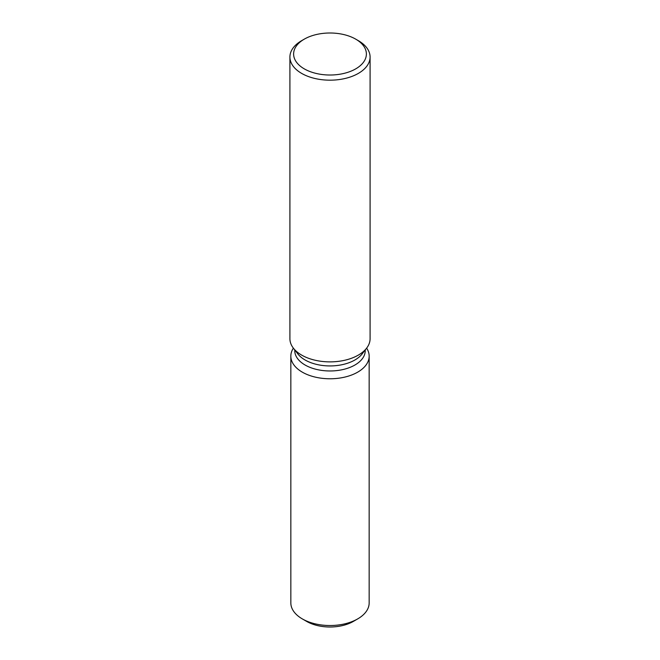 <?xml version="1.0" encoding="UTF-8"?>
<svg xmlns="http://www.w3.org/2000/svg" width="660" height="660" viewBox="0 0 660 660"><rect width="100%" height="100%" fill="white"/><g stroke="black" fill="none" stroke-linecap="round" stroke-linejoin="round"><path stroke-width="0.99" d="M369.163 356.161A39.163 22.613 180 0 1 357.695 372.149A39.163 22.613 180 0 0 366.622 348.15A39.163 22.613 180 0 1 369.163 356.161L369.163 602.91A39.163 22.613 180 0 1 357.695 618.898L353.331 621.423A33 19.049 180 0 1 304.673 620.161M365.244 349.924L365.244 350.617A35.244 20.353 180 0 1 354.923 365.013A35.244 20.353 180 0 1 316.511 369.418A35.244 20.353 180 0 1 294.756 350.617L294.756 349.924M357.695 372.149A39.163 22.613 180 0 1 308.74 375.152A39.163 22.613 180 0 1 293.378 348.15A39.163 22.613 180 0 0 290.837 356.161A39.163 22.613 180 0 0 315.01 377.05A39.163 22.613 180 0 0 357.695 372.149M355.732 39.154L358.347 40.664A40.087 23.141 180 0 1 370.087 57.032L370.087 338.737A40.087 23.141 180 0 1 366.597 348.183L362.175 353.892A35.244 20.353 180 0 1 354.923 359.972A35.244 20.353 180 0 1 297.825 353.892L293.403 348.183A40.087 23.141 180 0 1 289.913 338.737L289.913 57.032A40.087 23.141 180 0 1 301.653 40.664L304.268 39.154A36.391 21.013 180 0 1 355.732 39.154A36.391 21.013 180 0 1 355.732 68.863A36.391 21.013 180 0 1 304.268 68.863A36.391 21.013 180 0 1 304.268 39.154L301.653 40.664M366.597 348.183A40.087 23.141 180 0 1 358.347 355.096A40.087 23.141 180 0 1 293.403 348.183M370.087 57.032A40.087 23.141 180 0 1 358.347 73.4A40.087 23.141 180 0 1 314.655 78.416A40.087 23.141 180 0 1 289.913 57.032M302.305 618.898L306.669 621.423A33 19.049 180 0 0 353.331 621.423L357.695 618.898A39.163 22.613 180 0 1 302.305 618.898A39.163 22.613 180 0 1 290.837 602.91L290.837 356.161"/></g></svg>
